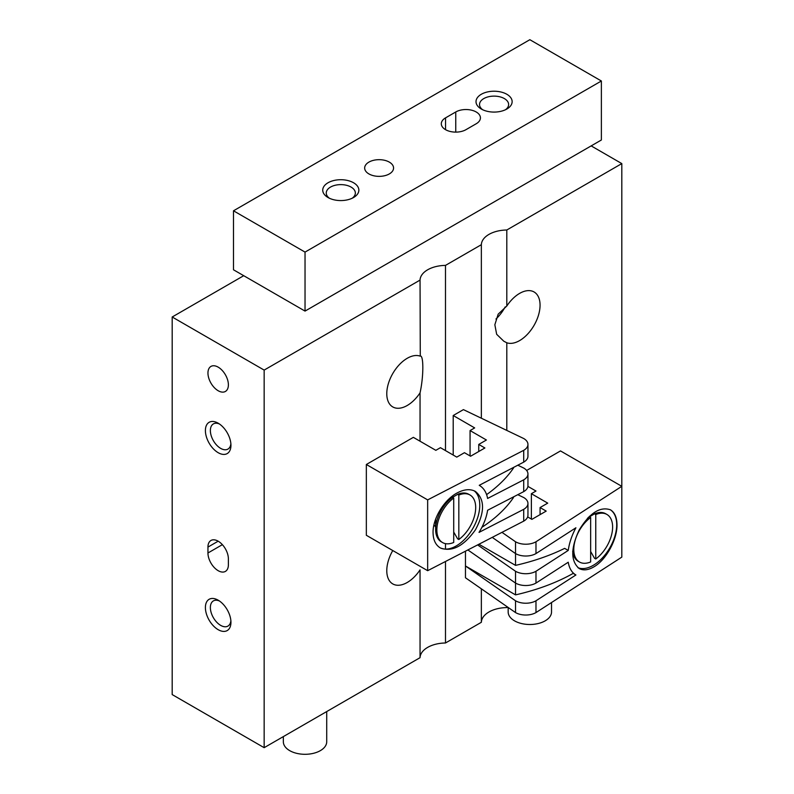 <?xml version="1.0" encoding="UTF-8"?>
<svg xmlns="http://www.w3.org/2000/svg" width="794" height="794" viewBox="0 0 794 794"><rect width="100%" height="100%" fill="white"/><g stroke="black" fill="none" stroke-linecap="round" stroke-linejoin="round"><path stroke-width="1.19" d="M506.8 606.507L506.8 607.589A26.013 15.017 0 0 0 481.353 622.288L481.353 588.811M506.8 430.417L506.8 342.77L503.803 341.222L496.657 334.284L494.851 324.736L498.166 314.166L506.8 306.027L506.8 230.002A26.013 15.017 0 0 0 481.353 244.691L481.353 418.22M445.484 450.595L445.484 265.394A26.013 15.017 0 0 0 420.046 280.093L420.284 356.069M420.046 392.861A28.902 16.684 120 0 1 392.772 406.925A28.902 16.684 120 0 1 388.335 383.76A28.902 16.684 120 0 1 407.223 358.293A28.902 16.684 120 0 1 420.046 356.109C423.748 354.213 423.758 376.237 420.046 392.861L420.046 441.216M445.484 543.642L445.484 549.111M445.484 561.487L445.484 642.991A26.013 15.017 0 0 0 420.046 657.68L420.046 569.854A28.902 16.684 -60 0 1 392.772 583.918A28.902 16.684 -60 0 1 392.772 550.54M506.8 342.77A28.902 16.684 120 0 0 534.828 323.982A28.902 16.684 120 0 0 534.074 291.964A28.902 16.684 120 0 0 519.623 293.393A28.902 16.684 120 0 0 506.8 306.027M506.8 607.589L507.654 607.102M506.8 230.002L621.811 163.594L621.811 557.12L535.98 612.581A14.451 8.347 0 0 1 515.534 612.581L465.463 577.764L465.463 565.973L515.534 600.78A14.451 8.347 0 0 0 535.98 600.78L575.908 574.975L573.169 573.397A173.42 100.123 0 0 1 515.534 594.875L465.463 565.973L465.463 551.185M621.811 163.594L591.163 145.898M243.718 275.697L172.189 316.995L172.189 694.581L264.154 747.68L420.046 657.68M218.171 629.682A18.064 10.431 -120 0 0 230.945 622.307A18.064 10.431 -120 0 0 218.171 600.185A18.064 10.431 -120 0 0 205.398 607.559A18.064 10.431 -120 0 0 218.171 629.682M218.171 452.689A18.064 10.431 -120 0 0 230.945 445.315A18.064 10.431 -120 0 0 218.171 423.192A18.064 10.431 -120 0 0 205.398 430.566A18.064 10.431 -120 0 0 218.171 452.689M207.949 552.991A14.451 8.347 -120 0 0 214.261 567.531A14.451 8.347 -120 0 0 225.397 571.402A14.451 8.347 -120 0 0 228.384 564.782L228.384 558.887A14.451 8.347 -120 0 0 222.082 544.347A14.451 8.347 -120 0 0 210.946 540.476A14.451 8.347 -120 0 0 207.949 547.086L207.949 552.991L222.37 544.664M218.171 390.737A14.451 8.347 -120 0 0 225.397 391.452A14.451 8.347 -120 0 0 225.397 374.768A14.451 8.347 -120 0 0 210.946 366.421A14.451 8.347 -120 0 0 208.733 378.004A14.451 8.347 -120 0 0 218.171 390.737M172.189 316.995L264.154 370.093L264.154 747.68M264.154 370.093L420.046 280.093M445.484 642.991L481.353 622.288M445.484 265.394L481.353 244.691M495.962 319.009A28.902 16.684 120 0 0 505.173 306.921M219.481 424.026A14.55 8.397 -120 0 0 213.388 423.907A14.55 8.397 -120 0 0 211.154 435.559A14.55 8.397 -120 0 0 220.663 448.382A14.55 8.397 -120 0 0 227.928 449.096A14.55 8.397 -120 0 0 230.875 443.757M219.481 601.018A14.55 8.397 -120 0 0 213.388 600.899A14.55 8.397 -120 0 0 211.154 612.561A14.55 8.397 -120 0 0 220.663 625.374A14.55 8.397 -120 0 0 227.928 626.099A14.55 8.397 -120 0 0 230.875 620.759M551.522 602.537L551.522 611.985A21.676 12.515 180 0 1 529.846 624.501A21.676 12.515 180 0 1 508.17 611.985L508.17 607.45M305.035 252.095L601.376 80.998L529.846 39.7L233.496 210.797L305.035 252.095L305.035 311.089L601.376 140.002L601.376 80.998M305.035 311.089L233.496 269.791L233.496 210.797M476.192 123.775A14.451 8.347 0 0 0 480.43 117.869A14.451 8.347 0 0 0 471.507 110.168A14.451 8.347 0 0 0 455.756 111.974L445.543 117.869A14.451 8.347 0 0 0 441.305 123.775A14.451 8.347 0 0 0 450.228 131.476A14.451 8.347 0 0 0 465.979 129.67L476.192 123.775M368.902 173.916A14.451 8.347 0 0 0 384.643 175.732A14.451 8.347 0 0 0 393.566 168.02A14.451 8.347 0 0 0 379.115 159.673A14.451 8.347 0 0 0 364.664 168.02A14.451 8.347 0 0 0 368.902 173.916M506.85 94.278A18.064 10.431 180 0 1 506.85 109.026A18.064 10.431 180 0 1 481.303 109.026A18.064 10.431 180 0 1 481.303 94.278A18.064 10.431 180 0 1 506.85 94.278M353.568 182.769A18.064 10.431 180 0 1 353.568 197.517A18.064 10.431 180 0 1 328.021 197.517A18.064 10.431 180 0 1 328.021 182.769A18.064 10.431 180 0 1 353.568 182.769M329.401 198.242A14.55 8.397 180 0 1 326.255 193.021A14.55 8.397 180 0 1 335.227 185.26A14.55 8.397 180 0 1 351.077 187.076A14.55 8.397 180 0 1 355.345 193.021A14.55 8.397 180 0 1 352.189 198.242M482.683 109.741A14.55 8.397 180 0 1 479.536 104.52A14.55 8.397 180 0 1 488.509 96.759A14.55 8.397 180 0 1 504.369 98.585A14.55 8.397 180 0 1 508.626 104.52A14.55 8.397 180 0 1 505.47 109.741M326.711 711.573L326.711 741.785A21.676 12.515 180 0 1 305.035 754.3A21.676 12.515 180 0 1 283.349 741.785L283.349 736.604M492.23 537.369L515.534 553.577A14.451 8.347 0 0 0 535.98 553.577L575.908 527.782C571.859 535.325 569.308 542.878 568.236 550.431L564.663 548.376A173.42 100.123 0 0 1 515.534 565.378L478.921 544.237M467.874 549.944L515.534 583.074A14.451 8.347 0 0 0 535.98 583.074L568.236 562.231C569.288 568.306 571.779 572.514 575.71 574.866M477.611 544.912L515.534 571.273A14.451 8.347 0 0 0 535.98 571.273L568.236 550.431M501.967 532.347L515.534 541.776L515.534 565.378M515.534 571.273L515.534 594.875M515.534 600.78L515.534 612.581M535.98 600.78L535.98 612.581M535.98 571.273L535.98 583.074M616.998 524.834C617.246 539.186 606.666 558.946 594.805 566.311C588.721 570.122 583.501 570.846 579.124 568.494C570.668 561.159 570.668 548.366 579.124 530.114C589.585 513.013 600.036 506.254 610.497 509.837C614.725 512.458 616.898 517.45 616.998 524.834M515.534 541.776A14.451 8.347 0 0 0 535.98 541.776L621.811 486.325L560.504 450.923L526.64 470.465M535.98 541.776L535.98 553.577M527.901 486.375L535.98 491.039L531.375 493.699L531.375 519.068M531.375 493.699L547.731 503.138L540.069 507.555L540.069 514.641M540.069 507.555L546.193 511.098L531.891 519.355L527.653 516.914M610.169 509.659A33.239 19.195 -60 0 1 614.824 536.407A33.239 19.195 -60 0 1 593.197 565.378A33.239 19.195 -60 0 1 577.943 567.69M589.515 516.229A17.339 10.014 -60 0 1 590.091 516.457M590.647 551.502L594.527 558.281L595.758 558.986A27.462 15.85 120 0 0 611.588 534.819A27.462 15.85 120 0 0 606.934 514.462A27.462 15.85 120 0 0 595.758 514.542L594.527 513.827L589.624 516.725A20.525 11.85 120 0 0 589.446 516.795A27.462 15.85 120 0 0 587.352 518.432M572.692 551.314A27.462 15.85 120 0 0 578.25 561.308L579.471 562.023A27.462 15.85 120 0 0 590.647 561.934L590.647 517.49A27.462 15.85 120 0 0 574.816 541.657A27.462 15.85 120 0 0 579.471 562.023M588.275 517.46L589.426 516.785L590.647 517.49M589.287 516.864A20.525 11.85 120 0 0 588.543 517.182M606.934 514.462L605.703 513.748A27.462 15.85 120 0 0 594.527 513.827M595.758 558.986L595.758 514.542M517.787 494.692L523.712 497.53A14.451 8.347 180 0 1 527.95 503.426A14.451 8.347 180 0 1 523.712 509.331L479.03 532.387C483.556 525.112 486.414 517.738 487.615 510.254L523.712 491.625L523.712 479.834L487.615 498.453C486.444 492.31 483.655 487.933 479.248 485.313L523.712 462.128L523.712 450.327L427.658 499.892L366.342 464.49L413.346 437.355L435.837 450.327L440.432 447.677L456.778 457.116L464.44 452.689L470.574 456.232L484.886 447.975L478.752 444.432L486.414 440.005L470.068 430.566L474.663 427.906L453.205 415.52L463.418 409.625L523.712 438.526A14.451 8.347 180 0 1 527.95 444.432A14.451 8.347 180 0 1 523.712 450.327M513.5 496.905L513.5 497.53A173.42 100.123 180 0 1 481.928 527.295M517.787 465.185L523.712 468.033A14.451 8.347 180 0 1 527.95 473.929L527.95 485.729A14.451 8.347 180 0 1 523.712 491.625M527.95 473.929A14.451 8.347 180 0 1 523.712 479.834M513.5 467.398L513.5 468.033A173.42 100.123 180 0 1 486.603 494.612M527.95 444.432L527.95 456.232A14.451 8.347 180 0 1 523.712 462.128M433.058 532.506C432.78 518.145 444.61 499.098 457.88 492.558C464.689 489.164 470.534 488.796 475.427 491.446C484.896 499.366 484.896 512.16 475.427 529.826C463.726 546.212 452.024 552.247 440.323 547.939C435.588 545.041 433.167 539.89 433.058 532.506M527.95 503.426L527.95 515.227A14.451 8.347 180 0 1 523.712 521.132L427.658 570.688L427.658 499.892M523.712 521.132L523.712 509.331M427.658 570.688L366.342 535.285L366.342 464.49M478.752 451.508L478.752 444.432M470.068 455.935L470.068 430.566M453.205 455.051L453.205 415.52M474.078 490.771A33.239 19.195 -60 0 1 472.43 529.141A33.239 19.195 -60 0 1 439.985 547.741M451.756 496.558A17.339 10.014 -60 0 1 453.156 496.984M435.628 526.799A17.339 10.014 -60 0 1 433.961 524.765M447.588 500.21L452.491 497.312A27.462 15.85 120 0 0 435.628 529.27A27.462 15.85 120 0 0 441.315 541.836L442.536 542.55A27.462 15.85 120 0 0 453.711 542.471L453.711 498.017A27.462 15.85 120 0 0 437.881 522.194A27.462 15.85 120 0 0 442.536 542.55M453.711 532.04L457.602 538.808L458.823 539.513A27.462 15.85 120 0 0 474.663 515.346A27.462 15.85 120 0 0 469.998 494.99L468.768 494.285A27.462 15.85 120 0 0 457.602 494.364L452.689 497.262A20.525 11.85 120 0 0 452.52 497.322M452.352 497.391A20.525 11.85 120 0 0 450.138 498.473A20.525 11.85 120 0 0 448.014 499.883M435.628 519.137L435.628 529.27M452.491 497.312L453.711 498.017M457.602 494.364L458.823 495.069A27.462 15.85 120 0 1 469.998 494.99M458.823 539.513L458.823 495.069M218.171 541.19L207.949 547.086M455.756 132.112L455.756 111.974M445.543 129.67L445.543 117.869M448.461 499.436L450.138 498.473"/></g></svg>
